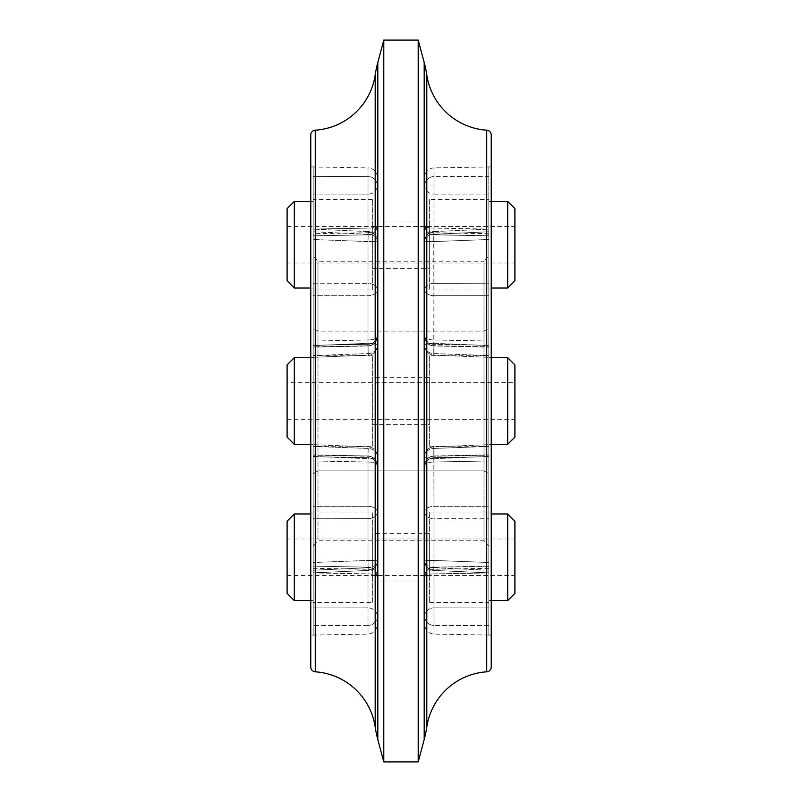 <?xml version="1.0" encoding="UTF-8"?>
<svg xmlns="http://www.w3.org/2000/svg" width="802" height="802" viewBox="0 0 802 802"><rect width="100%" height="100%" fill="white"/><g stroke="black" fill="none" stroke-linecap="round" stroke-linejoin="round"><path stroke-width="0.6" stroke-dasharray="4.01 3.01" d="M488.819 345.281L488.819 231.758L488.819 355.577L488.819 345.281L433.992 344.329A9.474 9.474 0 0 1 424.679 334.855L424.679 345.652A9.474 9.474 0 0 0 433.782 355.116L433.992 353.572L488.819 355.577L433.992 353.572A9.474 7.93 -0 0 1 424.679 345.652L424.679 336.539A9.474 9.474 0 0 0 433.962 346.013L433.992 339.978A9.474 3.439 -0 0 1 424.679 336.539A9.474 9.474 0 0 0 433.962 346.013L488.819 346.865L488.819 345.281L488.819 347.136L488.819 341.061L488.819 346.865L433.992 345.772A9.474 9.233 180 0 1 424.679 336.539L424.679 334.855A9.474 9.474 0 0 0 433.992 344.329L433.782 355.116L433.992 343.306L488.819 345.612L433.992 343.306A9.474 2.346 180 0 0 424.679 345.652A9.474 9.474 0 0 0 433.782 355.116L488.819 357.331L433.782 355.116L433.992 234.264A9.474 6.777 0 0 0 424.679 241.041A9.474 0.531 180 0 0 433.992 241.572L433.742 231.577A9.474 9.474 0 0 0 424.679 241.041L424.679 336.539A9.474 3.439 0 0 0 433.992 339.978L433.962 346.013L488.819 347.136L433.962 346.013L433.992 344.329L433.992 345.772A9.474 9.233 180 0 1 424.679 336.539L424.679 345.652A9.474 2.346 180 0 1 433.992 343.306L433.742 231.577A9.474 9.474 0 0 0 424.679 241.041A9.474 6.777 0 0 1 433.992 234.264L488.819 231.758L488.819 341.061L488.819 231.758L433.992 234.264L433.742 231.577L433.992 241.572A9.474 0.531 180 0 1 424.679 241.041L424.679 345.652A9.474 7.93 0 0 0 433.992 353.572L433.992 344.329L488.819 345.281M424.679 177.382L424.679 185.693A9.474 8.451 180 0 0 433.992 194.144L433.992 176.57L488.819 176.37L488.819 235.758L433.992 234.695L488.819 235.758L488.819 176.37L433.992 176.57L433.992 194.144A9.474 8.451 180 0 1 424.679 185.693L424.679 177.382A9.474 9.474 0 0 1 433.992 167.909L488.819 166.956L488.819 176.37L488.819 166.956M488.819 233.703L433.992 232.74A9.474 9.474 0 0 1 424.679 223.267L424.679 225.332A9.474 9.474 0 0 0 433.972 234.806L433.992 228.109A9.474 2.777 180 0 1 424.679 225.332A9.474 9.474 0 0 0 433.972 234.806L433.992 234.695A9.474 9.363 -0 0 1 424.679 225.332A9.474 2.777 180 0 0 433.992 228.109L433.972 234.806L488.819 235.878L433.972 234.806L433.992 232.74L433.992 234.695A9.474 9.363 -0 0 1 424.679 225.332L424.679 223.267M433.992 458.694A9.474 2.346 0 0 1 424.679 456.348A9.474 7.93 180 0 1 433.992 448.428L433.782 446.884A9.474 9.474 0 0 0 424.679 456.348L424.679 560.959A9.474 9.474 0 0 0 433.742 570.423L433.992 567.736A9.474 6.777 180 0 1 424.679 560.959A9.474 6.777 180 0 0 433.992 567.736L433.992 560.428A9.474 0.531 -0 0 0 424.679 560.959A9.474 9.474 0 0 0 433.742 570.423L488.819 572.869L488.819 456.388L488.819 572.869L433.742 570.423L433.992 560.428L488.819 562.503L488.819 444.669L488.819 570.242L488.819 562.503L433.992 560.428L433.992 518.663A9.474 6.456 0 0 1 424.679 512.207L424.679 465.461A9.474 3.439 180 0 1 433.992 462.022L433.962 455.987A9.474 9.474 0 0 0 424.679 465.461L424.679 456.348A9.474 2.346 0 0 0 433.992 458.694L433.782 446.884A9.474 9.474 0 0 0 424.679 456.348L424.679 512.207A9.474 6.456 0 0 0 433.992 518.663L433.992 506.283A9.474 5.925 0 0 0 424.679 512.207A9.474 5.925 0 0 1 433.992 506.283L488.819 506.293L433.992 506.283L433.992 518.663L488.819 518.794L433.992 518.663L433.992 560.428A9.474 0.531 0 0 0 424.679 560.959L424.679 456.348A9.474 7.93 180 0 1 433.992 448.428L488.819 446.423L433.992 448.428L433.992 457.671L433.992 456.228L488.819 455.135L433.992 456.228A9.474 9.233 -0 0 0 424.679 465.461A9.474 9.233 0 0 1 433.992 456.228L433.962 455.987A9.474 9.474 0 0 0 424.679 465.461A9.474 3.439 180 0 1 433.992 462.022L488.819 460.939L433.992 462.022L433.992 506.283L433.782 446.884L433.992 458.694L488.819 456.388L433.992 458.694L433.992 567.736L488.819 570.242L433.992 567.736L433.992 458.694M433.992 573.891A9.474 2.777 0 0 0 424.679 576.668L424.679 624.618L424.679 576.668A9.474 2.777 0 0 1 433.992 573.891L433.972 567.194A9.474 9.474 0 0 0 424.679 576.668A9.474 9.363 180 0 1 433.992 567.305L488.819 566.242L488.819 568.297L488.819 566.122L488.819 572.929L488.819 566.242L433.972 567.194A9.474 9.474 0 0 0 424.679 576.668A9.474 9.363 180 0 1 433.992 567.305L433.992 573.891L488.819 572.929L488.819 635.044L488.819 572.929L433.992 573.891L433.992 607.856A9.474 8.451 -0 0 0 424.679 616.307A9.474 8.451 0 0 1 433.992 607.856L433.992 625.43L433.992 607.856L488.819 607.926L433.992 607.856L433.992 573.891M488.819 166.906L491.225 166.906L491.225 635.094L488.819 635.094L488.819 166.906L488.819 635.094M313.181 346.865L313.181 345.281L368.008 344.329L368.008 345.772L313.181 347.136L313.181 295.707L313.181 346.865L368.008 345.772L368.008 344.329L368.008 353.572A9.474 7.93 180 0 0 377.321 345.652A9.474 9.474 0 0 1 368.218 355.116L368.008 343.306A9.474 2.346 0 0 1 377.321 345.652A9.474 9.474 0 0 1 368.218 355.116L368.008 353.572L313.181 355.577L313.181 345.281L368.008 344.329A9.474 9.474 0 0 0 377.321 334.855L377.321 345.652L377.321 334.855A9.474 9.474 0 0 1 368.008 344.329L368.008 353.572A9.474 7.93 0 0 0 377.321 345.652L377.321 241.041L377.321 345.652A9.474 2.346 180 0 0 368.008 343.306L368.218 355.116L313.181 357.331L313.181 355.577L313.181 357.331L368.218 355.116L368.008 353.572L313.181 355.577L313.181 346.865M377.321 336.539A9.474 9.474 0 0 1 368.038 346.013L368.008 339.978L313.181 341.061L368.008 339.978L368.038 346.013L313.181 347.136L368.038 346.013A9.474 9.474 0 0 0 377.321 336.539A9.474 3.439 180 0 1 368.008 339.978L368.008 283.337L313.181 283.206L313.181 231.758L313.181 345.612L313.181 229.131L313.181 295.707L313.181 283.206L368.008 283.337L368.008 295.717L313.181 295.707L368.008 295.717L368.008 339.978A9.474 3.439 0 0 0 377.321 336.539L377.321 289.793A9.474 5.925 180 0 1 368.008 295.717A9.474 5.925 0 0 0 377.321 289.793A9.474 6.456 180 0 0 368.008 283.337L368.008 241.572A9.474 0.531 0 0 0 377.321 241.041A9.474 6.777 0 0 0 368.008 234.264L368.258 231.577A9.474 9.474 0 0 1 377.321 241.041A9.474 9.474 0 0 0 368.258 231.577L368.008 234.264A9.474 6.777 180 0 1 377.321 241.041A9.474 0.531 180 0 1 368.008 241.572L368.258 231.577L368.008 241.572L313.181 239.497L368.008 241.572L368.008 283.337A9.474 6.456 0 0 1 377.321 289.793L377.321 336.539A9.474 9.233 180 0 1 368.008 345.772A9.474 9.233 0 0 0 377.321 336.539M377.321 223.267L377.321 225.332A9.474 2.777 0 0 1 368.008 228.109L368.008 194.144L313.181 194.074L368.008 194.144L368.008 176.57L313.181 176.37L368.008 176.57L368.008 194.144A9.474 8.451 180 0 0 377.321 185.693L377.321 225.332A9.474 9.474 0 0 1 368.028 234.806L368.008 228.109L368.028 234.806L313.181 235.758L313.181 233.703L368.008 232.74L368.008 234.695L368.008 232.74A9.474 9.474 0 0 0 377.321 223.267L377.321 225.332A9.474 2.777 180 0 1 368.008 228.109L313.181 229.071L313.181 166.956L313.181 235.878L313.181 229.071L368.008 228.109L368.008 194.144A9.474 8.451 0 0 0 377.321 185.693L377.321 225.332A9.474 9.474 0 0 1 368.028 234.806L313.181 235.878L368.028 234.806L313.181 235.758L313.181 233.703M377.321 177.382A9.474 9.474 0 0 0 368.008 167.909L368.008 176.57L368.008 167.909L313.181 166.956M377.321 465.461A9.474 3.439 180 0 0 368.008 462.022L368.038 455.987A9.474 9.474 0 0 1 377.321 465.461L377.321 560.959A9.474 9.474 0 0 1 368.258 570.423L368.008 560.428A9.474 0.531 0 0 1 377.321 560.959A9.474 9.474 0 0 1 368.258 570.423L368.008 567.736A9.474 6.777 0 0 0 377.321 560.959L377.321 465.461A9.474 3.439 -0 0 0 368.008 462.022L313.181 460.939L313.181 506.293L313.181 444.669L313.181 460.939L368.008 462.022L368.008 518.663L313.181 518.794L313.181 570.242L313.181 456.388L313.181 572.869L313.181 506.293L313.181 518.794L368.008 518.663L368.008 506.283L313.181 506.293L368.008 506.283L368.038 455.987A9.474 9.474 0 0 1 377.321 465.461L377.321 512.207A9.474 5.925 0 0 0 368.008 506.283A9.474 5.925 180 0 1 377.321 512.207A9.474 6.456 -0 0 1 368.008 518.663L368.008 560.428A9.474 0.531 180 0 1 377.321 560.959A9.474 6.777 180 0 1 368.008 567.736L313.181 570.242L368.008 567.736L368.258 570.423L313.181 572.869L368.258 570.423L368.008 560.428L313.181 562.503L368.008 560.428L368.008 518.663A9.474 6.456 180 0 0 377.321 512.207L377.321 465.461A9.474 9.233 180 0 0 368.008 456.228L313.181 455.135L368.038 455.987L368.008 457.671L368.008 448.428A9.474 7.93 0 0 1 377.321 456.348A9.474 9.474 0 0 0 368.218 446.884A9.474 9.474 0 0 1 377.321 456.348A9.474 2.346 0 0 1 368.008 458.694L368.218 446.884L368.008 458.694A9.474 2.346 180 0 0 377.321 456.348A9.474 7.93 180 0 0 368.008 448.428L313.181 446.423L368.008 448.428L368.008 456.228A9.474 9.233 -0 0 1 377.321 465.461M368.028 567.194A9.474 9.474 0 0 1 377.321 576.668A9.474 2.777 180 0 0 368.008 573.891L368.028 567.194A9.474 9.474 0 0 1 377.321 576.668L377.321 624.618L377.321 576.668A9.474 2.777 -0 0 0 368.008 573.891L313.181 572.929L313.181 635.044L313.181 566.122L313.181 572.929L368.008 573.891L368.008 607.856A9.474 8.451 0 0 1 377.321 616.307A9.474 8.451 180 0 0 368.008 607.856L368.008 625.43L368.008 607.856L313.181 607.926L368.008 607.856L368.028 567.194L313.181 566.122L368.028 567.194M313.181 635.094L313.181 166.906L313.181 635.094L310.775 635.094L310.775 166.906L310.775 635.094M313.181 166.906L310.775 166.906M372.349 377.321L372.349 424.679L372.349 377.321L429.651 377.321L429.651 424.679L429.651 377.321M372.349 424.679L429.651 424.679M372.349 533.591L372.349 580.959L372.349 533.591L429.651 533.591L429.651 580.959L429.651 533.591M372.349 580.959L429.651 580.959M372.349 221.041L372.349 268.409L372.349 221.041L429.651 221.041L429.651 268.409L429.651 221.041M372.349 268.409L429.651 268.409M491.225 201.422L488.819 201.422L488.819 288.038L488.819 201.422M491.225 288.038L488.819 288.038M491.225 513.962L488.819 513.962L488.819 600.578L488.819 513.962M491.225 600.578L488.819 600.578M491.225 357.692L488.819 357.692L488.819 444.308L488.819 357.692M491.225 444.308L488.819 444.308M310.775 600.578L313.181 600.578L313.181 513.962L313.181 600.578M310.775 513.962L313.181 513.962M310.775 288.038L313.181 288.038L313.181 201.422L313.181 288.038M310.775 201.422L313.181 201.422M310.775 444.308L313.181 444.308L313.181 357.692L313.181 444.308M310.775 357.692L313.181 357.692M514.904 557.27L514.904 538.984L514.904 557.27M287.096 557.27L287.096 538.984L287.096 557.27M514.904 244.73L514.904 226.445L514.904 244.73M287.096 244.73L287.096 226.445L287.096 244.73M287.096 382.714L287.096 419.286L287.096 382.714L514.904 382.714L514.904 419.286L514.904 382.714M287.096 419.286L514.904 419.286M372.349 289.963L372.349 199.498L372.349 289.963L313.181 289.963L313.181 199.498L313.181 289.963M372.349 199.498L313.181 199.498M372.349 446.233L372.349 355.767L372.349 446.233L313.181 446.233L313.181 355.767L313.181 446.233M372.349 355.767L313.181 355.767M372.349 602.502L372.349 512.037L372.349 602.502L313.181 602.502L313.181 512.037L313.181 602.502M372.349 512.037L313.181 512.037M429.651 199.498L429.651 289.963L429.651 199.498L488.819 199.498L488.819 289.963L488.819 199.498M429.651 289.963L488.819 289.963M429.651 512.037L429.651 602.502L429.651 512.037L488.819 512.037L488.819 602.502L488.819 512.037M429.651 602.502L488.819 602.502M429.651 355.767L429.651 446.233L429.651 355.767L488.819 355.767L488.819 446.233L488.819 355.767M429.651 446.233L488.819 446.233M491.225 667.013L491.225 134.987M488.819 546.302L488.819 328.349L488.819 546.302L484.007 540.748L484.007 470.874L484.007 540.748L317.993 540.748L317.993 470.874L317.993 540.748L313.181 546.302L313.181 473.651L313.181 546.302M488.819 255.698L488.819 328.349L488.819 255.698L484.007 261.252L484.007 470.874L317.993 470.874L317.993 331.126L317.993 470.874L313.181 473.651L313.181 255.698L313.181 473.651L317.993 470.874L484.007 470.874L484.007 331.126L317.993 331.126L317.993 261.252L317.993 331.126L313.181 328.349L317.993 331.126L484.007 331.126L484.007 261.252L317.993 261.252L313.181 255.698M310.775 134.987L310.775 667.013M418.203 40.1L418.203 761.9M383.797 40.1L383.797 761.9M287.096 364.91L287.096 437.09M294.314 444.308L294.314 357.692M287.096 208.64L287.096 280.82M294.314 288.038L294.314 201.422M287.096 521.18L287.096 593.36M294.314 600.578L294.314 513.962M514.904 437.09L514.904 364.91M507.686 357.692L507.686 444.308M514.904 593.36L514.904 521.18M507.686 513.962L507.686 600.578M514.904 280.82L514.904 208.64M507.686 201.422L507.686 288.038M313.181 456.388L368.008 458.694L313.181 456.388M368.008 625.43L313.181 625.63L368.008 625.43L368.008 634.091L368.008 625.43A9.474 9.123 180 0 0 377.321 616.307A9.474 9.123 0 0 1 368.008 625.43M368.008 234.264L313.181 231.758L368.008 234.264L368.008 343.306L313.181 345.612L368.008 343.306L368.008 234.264M488.819 625.63L433.992 625.43L488.819 625.63M433.992 283.337A9.474 6.456 180 0 0 424.679 289.793A9.474 6.456 180 0 1 433.992 283.337L433.992 295.717A9.474 5.925 180 0 1 424.679 289.793A9.474 5.925 180 0 0 433.992 295.717L488.819 295.707L433.992 295.717L433.992 283.337L488.819 283.206L433.992 283.337L433.992 241.572L488.819 239.497L433.992 241.572L433.992 283.337M488.819 341.061L433.992 339.978L488.819 341.061M424.679 225.332L424.679 185.693L424.679 225.332M433.992 194.144L488.819 194.074L433.992 194.144L433.992 228.109L488.819 229.071L433.992 228.109L433.992 194.144M484.007 331.126L488.819 328.349L484.007 331.126M484.007 470.874L488.819 473.651L484.007 470.874M433.992 176.57L433.992 167.909L433.992 176.57A9.474 9.123 180 0 0 424.679 185.693A9.474 9.123 180 0 1 433.992 176.57M377.321 225.332A9.474 9.363 180 0 1 368.008 234.695A9.474 9.363 0 0 0 377.321 225.332M368.008 176.57A9.474 9.123 0 0 1 377.321 185.693A9.474 9.123 180 0 0 368.008 176.57M377.321 576.668A9.474 9.363 180 0 0 368.008 567.305L368.008 569.26L368.008 567.305A9.474 9.363 -0 0 1 377.321 576.668M315.266 671.815L315.266 130.185M375.196 74.987L375.196 727.013M486.734 130.185L486.734 671.815M426.804 727.013L426.804 74.987M424.188 62.416L424.188 739.584M377.812 739.584L377.812 62.416M368.008 458.694L368.008 567.736L368.008 458.694M433.992 625.43A9.474 9.123 0 0 1 424.679 616.307A9.474 9.123 0 0 0 433.992 625.43L433.992 634.091L433.992 625.43M433.992 339.978L433.992 295.717L433.992 339.978M287.096 538.984L514.904 538.984M287.096 226.445L514.904 226.445M287.096 263.016L514.904 263.016M287.096 575.555L514.904 575.555M368.008 457.671C373.682 458.313 376.78 461.471 377.321 467.145C376.78 461.471 373.682 458.313 368.008 457.671L313.181 456.719L368.008 457.671M368.038 455.987L313.181 454.864L368.038 455.987M368.218 446.884L313.181 444.669L368.218 446.884M313.181 635.044L368.008 634.091C373.682 633.45 376.78 630.302 377.321 624.618M313.181 568.297L368.008 569.26C373.682 569.891 376.78 573.049 377.321 578.733M368.258 231.577L313.181 229.131L368.258 231.577M433.992 457.671C428.318 458.313 425.22 461.471 424.679 467.145C425.22 461.471 428.318 458.313 433.992 457.671L488.819 456.719L433.992 457.671M433.962 455.987L488.819 454.864L433.962 455.987M433.782 446.884L488.819 444.669L433.782 446.884M488.819 635.044L433.992 634.091C428.318 633.45 425.22 630.302 424.679 624.618M488.819 568.297L433.992 569.26C428.318 569.891 425.22 573.049 424.679 578.733M433.972 567.194L488.819 566.122L433.972 567.194M433.742 231.577L488.819 229.131L433.742 231.577"/><path stroke-width="1.2" d="M375.196 727.013L375.196 74.987A64.962 64.962 0 0 1 315.266 130.185L315.266 671.815A64.962 64.962 0 0 1 375.196 727.013A113.673 113.673 0 0 0 377.812 739.584L383.797 761.9L383.797 40.1L377.812 62.416L377.812 739.584M375.196 74.987A113.673 113.673 0 0 1 377.812 62.416M424.188 739.584L424.188 62.416L418.203 40.1L418.203 761.9L424.188 739.584A113.673 113.673 0 0 0 426.804 727.013A64.962 64.962 0 0 1 486.734 671.815L486.734 130.185A4.812 4.812 0 0 1 491.225 134.987L491.225 667.013A4.812 4.812 0 0 1 486.734 671.815M424.188 62.416A113.673 113.673 0 0 1 426.804 74.987A64.962 64.962 0 0 0 486.734 130.185M315.266 130.185A4.812 4.812 0 0 0 310.775 134.987L310.775 667.013A4.812 4.812 0 0 0 315.266 671.815M294.314 444.308L287.096 437.09L287.096 364.91L294.314 357.692L294.314 444.308L310.775 444.308M294.314 600.578L287.096 593.36L287.096 521.18L294.314 513.962L294.314 600.578L310.775 600.578M294.314 288.038L287.096 280.82L287.096 208.64L294.314 201.422L294.314 288.038L310.775 288.038M507.686 357.692L514.904 364.91L514.904 437.09L507.686 444.308L507.686 357.692L491.225 357.692M507.686 513.962L514.904 521.18L514.904 593.36L507.686 600.578L507.686 513.962L491.225 513.962M507.686 201.422L514.904 208.64L514.904 280.82L507.686 288.038L507.686 201.422L491.225 201.422M507.686 288.038L491.225 288.038M507.686 600.578L491.225 600.578M507.686 444.308L491.225 444.308M294.314 513.962L310.775 513.962M294.314 201.422L310.775 201.422M294.314 357.692L310.775 357.692M418.203 40.1L383.797 40.1M418.203 761.9L383.797 761.9M491.225 635.094L491.225 166.906M426.804 74.987L426.804 727.013"/></g></svg>
